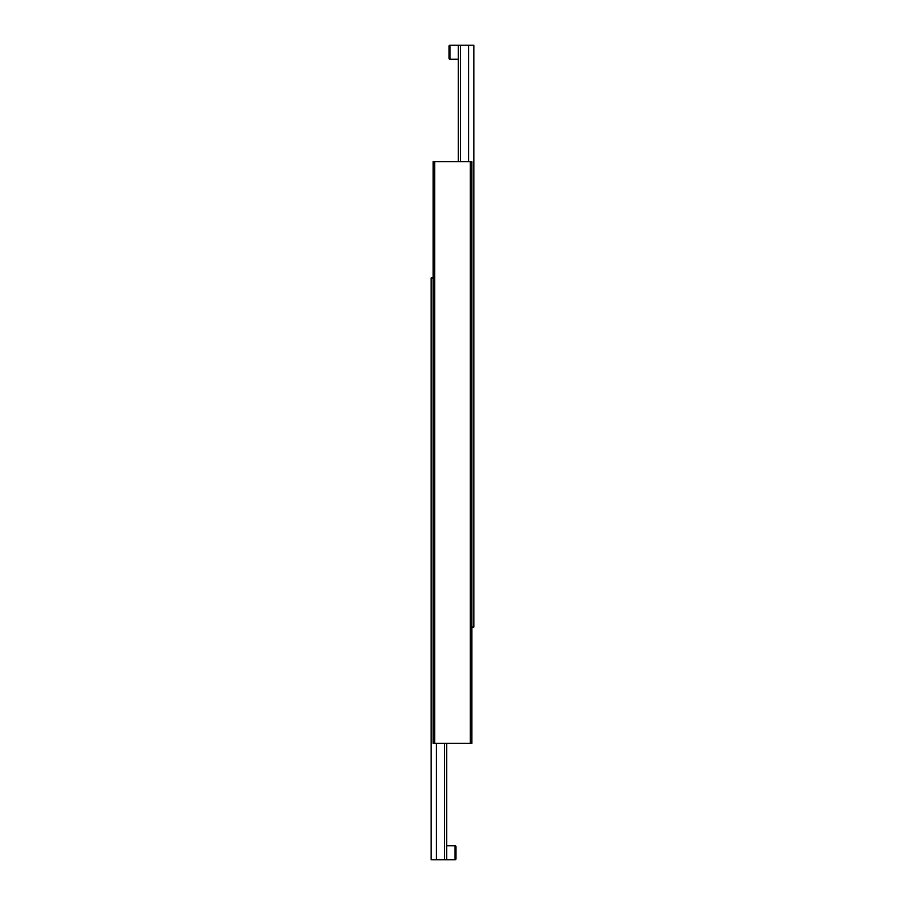 <?xml version="1.0" encoding="UTF-8"?>
<svg xmlns="http://www.w3.org/2000/svg" width="905" height="905" viewBox="0 0 905 905"><rect width="100%" height="100%" fill="white"/><g stroke="black" fill="none" stroke-linecap="round" stroke-linejoin="round"><path stroke-width="1.36" d="M433.11 743.39L434.66 743.39L434.66 161.61L433.11 161.61L433.11 743.39M470.34 161.61L470.34 743.39L471.89 743.39L471.89 161.61L434.66 161.61M434.66 743.39L470.34 743.39M449.004 47.75L449.004 46.178A0.928 0.928 0 0 1 449.943 45.25L449.943 59.21L458.315 59.21L449.943 59.21A0.928 0.928 0 0 1 449.004 58.282L449.004 56.71M460.498 161.61L460.498 45.25L468.552 45.25L468.552 161.61M449.004 58.282L449.004 46.178M460.498 45.25L458.315 45.25L458.315 161.61M471.89 627.041L473.835 627.041L473.835 45.25L468.552 45.25M455.996 857.25L455.996 858.822A0.928 0.928 0 0 1 455.057 859.75L455.057 845.79L446.685 845.79L455.057 845.79A0.928 0.928 0 0 1 455.996 846.718L455.996 848.29M444.502 743.39L444.502 859.75L436.448 859.75L436.448 743.39M455.996 846.718L455.996 858.822M444.502 859.75L446.685 859.75L446.685 743.39M433.11 277.959L431.165 277.959L431.165 859.75L436.448 859.75M458.315 45.25L449.943 45.25L458.315 45.25M446.685 859.75L455.057 859.75L446.685 859.75"/></g></svg>
